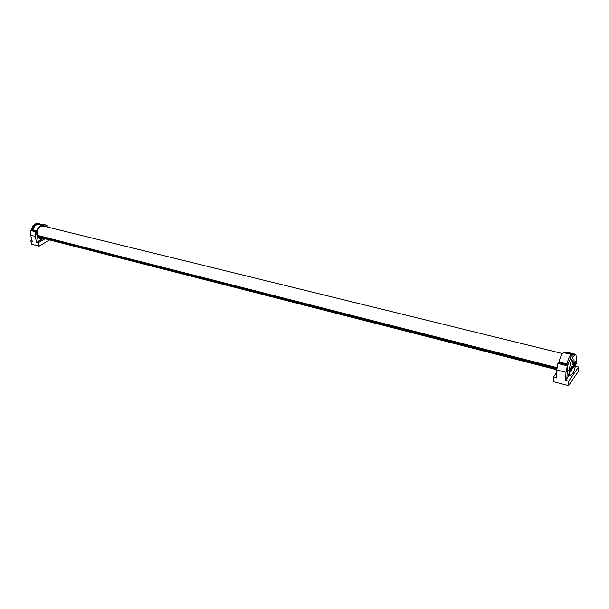 <?xml version="1.0" encoding="UTF-8"?>
<svg xmlns="http://www.w3.org/2000/svg" width="609" height="609" viewBox="0 0 609 609"><rect width="100%" height="100%" fill="white"/><g stroke="black" fill="none" stroke-linecap="round" stroke-linejoin="round"><path stroke-width="0.91" d="M41.29 224.691L42.28 224.112M32.033 230.05C32.581 227.378 33.845 225.429 35.824 224.211L38.968 223.602L41.024 224.622M32.536 229.791L32.711 230.225M39.836 224.318L39.646 224.264C36.433 223.983 34.203 225.855 32.955 229.898L32.467 229.776C33.685 225.726 35.87 223.838 39.029 224.112L39.418 224.226M31.79 229.989L30.914 230.621L30.686 235.241L32.254 241.278L30.785 240.898L31.973 240.205M45.881 226.685L45.127 226.312M45.683 226.449L46.147 225.193L41.716 224.112M46.147 225.193L47.837 226.175L48.537 227.34M31.341 230.05L35.771 231.161L35.109 236.376L30.686 235.241M36.616 233.201L36.799 231.694L35.771 231.161M37.514 237.685L40.042 237.952L40.217 238.401L37.53 237.746L40.247 238.431L40.826 239.992L43.544 238.401M32.955 229.898L36.936 230.895C38.154 226.837 40.339 224.957 43.483 225.254L45.127 226.502M49.573 239.946L39.022 246.188L31.66 244.247L30.785 240.898M36.685 231.641L36.746 234.313L38.375 241.438L40.826 239.992M39.022 246.188L38.154 242.816L45.02 238.781M42.759 238.203L40.217 238.401M41.983 238.439L41.557 238.332M36.982 235.34L36.707 234.1M45.119 226.472L45.652 226.632M36.936 230.895L36.799 231.694M36.746 233.232L36.822 234.001M37.179 235.386L37.575 235.5L37.126 235.957M37.339 236.909L38.192 237.114L37.469 236.041M38.192 237.114L38.649 237.571L37.423 237.266M39.646 238.203L38.649 237.571M38.375 241.438L36.669 242.428L38.154 242.816M40.247 238.431L42.805 238.21M36.669 242.428L35.109 236.376M35.824 224.211L34.903 223.998L38.314 223.457M31.044 230.347L32.962 225.688L34.903 223.998M567.139 373.69L567.565 373.804M567.527 373.72L567.146 373.622M559.016 362.5L558.978 361.929L566.872 363.916L567.39 362.073C569.019 357.262 570.641 354.796 572.254 354.682L564.086 352.763C562.549 352.893 561.011 355.336 559.473 360.102L558.978 361.929M567.169 369.975L569.141 370.455L569.278 373.363L569.963 374.977L571.12 375.098L572.551 373.66L574.036 370.911L576.297 363.337L576.746 359.637L575.954 355.047L573.541 354.271L571.432 355.755L567.893 364.837L567.223 372.282L568.509 374.771L570.313 375.197M568.037 364.205L566.872 363.916M568.623 374.794L568.631 376.073L569.392 374.977M567.223 372.282L566.857 378.615L565.632 380.374L568.722 381.181L578.55 367.006L578.322 371.444L568.517 385.664L553.193 381.63L553.36 377.169L556.413 377.968L556.725 369.922L565.989 372.289L567.504 364.882L558.217 362.545L556.725 369.922M553.36 377.169L556.618 372.632M567.893 364.837L558.217 362.545M571.432 355.755L573.396 356.265L570.557 362.667L569.141 370.455M575.49 354.781L573.396 356.265M574.827 354.605L565.761 352.139L575.124 354.232M565.373 353.06L565.761 352.139M566.857 378.615L568.631 376.073M565.632 380.374L565.989 372.289M568.517 385.664L568.722 381.181M578.55 367.006L575.634 366.268M574.949 354.385L575.574 354.803M572.163 369.024C571.257 371.81 570.61 372.449 570.222 370.934L571.311 366.549C572.384 365.293 572.673 366.123 572.163 369.024M575.254 364.608C574.363 367.356 573.724 367.996 573.343 366.511L574.416 362.127C575.482 360.893 575.764 361.723 575.254 364.608M572.399 367.326C572.079 369.8 571.493 371.262 570.625 371.696L570.268 370.363C570.58 367.882 571.173 366.428 572.034 365.986L572.399 367.326M575.49 362.918C575.17 365.377 574.591 366.824 573.739 367.257L573.381 365.918C573.701 363.459 574.279 362.012 575.132 361.579L575.49 362.918M570.77 369.838L571.272 370.12L570.77 369.64L571.394 367.57L571.851 367.516L571.79 368.788L571.272 370.12L571.851 367.516L571.318 367.699M573.884 365.408L574.378 365.689L573.884 365.21L574.5 363.147L574.949 363.093L574.888 364.365L574.378 365.689L574.949 363.093L574.416 363.276M556.923 367.699L38.474 235.622M43.406 226.076L40.567 226.51C37.591 228.832 36.73 231.831 37.986 235.5L556.931 367.653M38.428 235.645L39.242 237M32.406 226.472L32.125 226.959M30.914 230.621L35.345 231.74M573 364.334C571.813 364.631 571.889 363.131 573.221 359.843C574.401 359.561 574.333 361.061 573 364.334M557.836 363.436L567.124 365.781M570.778 369.61L571.272 369.739M571.295 367.722L571.699 367.828M571.044 368.316L571.668 368.475M570.877 368.894L571.539 369.062M573.884 365.187L574.378 365.309M574.401 363.307L574.797 363.406M574.142 363.9L574.767 364.053M573.99 364.471L574.637 364.639M40.095 237.365L556.74 369.511M39.136 236.962L556.755 369.29M38.329 236.079L556.847 368.338M46.55 225.132L42.12 224.051M31.759 229.981L36.197 231.1M39.646 224.264L39.029 224.112M43.483 225.254L39.684 224.279M38.679 238.028L40.323 238.446M38.968 223.602L38.04 223.404M575.208 354.217L566.02 351.972M43.247 226.038L562.579 353.593M40.24 237.556L556.733 369.732M39.204 236.992L556.755 369.305"/></g></svg>
